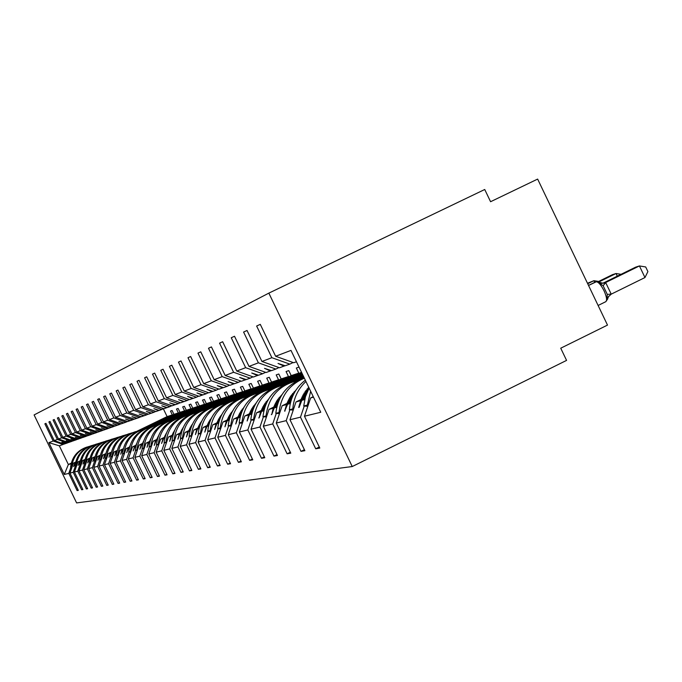 <?xml version="1.0" encoding="UTF-8"?>
<svg xmlns="http://www.w3.org/2000/svg" width="682" height="682" viewBox="0 0 682 682"><rect width="100%" height="100%" fill="white"/><g stroke="black" fill="none" stroke-linecap="round" stroke-linejoin="round"><path stroke-width="1.02" d="M268.844 293.124L484.732 189.494L490.58 201.719L537.638 179.085L607.5 325.092L560.732 348.204L566.572 360.394L352.244 466.539L268.844 293.124L34.1 414.937L76.614 502.915L352.244 466.539M71.269 463.121L68.362 464.536L64.279 474.476L48.899 442.652L53.17 441.024L44.859 423.812L45.933 423.317L54.279 440.598L64.202 444.067L65.898 443.436M78.166 490.051L77.109 490.571L78.319 490.358L69.973 473.086L73.213 472.302L75.344 466.147M75.685 462.046L73.417 463.146L69.973 473.086M143.467 429.149L173.927 414.366L172.077 410.521L170.483 411.067L172.324 414.895L141.992 429.617M54.279 440.598L57.339 439.438L48.891 421.953L49.999 421.442L58.481 438.995L68.567 442.524L70.314 441.868M82.752 489.241L81.652 489.778L82.906 489.557L74.432 472.012L77.774 471.194L79.939 464.945M80.288 460.759L77.927 461.902L74.432 472.012M149.136 427.341L180.005 412.354L178.121 408.458L176.476 409.021L178.352 412.9L147.61 427.819M58.481 438.995L61.644 437.793L53.06 420.027L54.202 419.498L62.821 437.341L73.068 440.93L74.875 440.248M87.484 488.397L86.35 488.951L87.646 488.73L79.027 470.895L82.488 470.051L84.687 463.7M85.045 459.429L82.582 460.623L79.027 470.895M154.916 425.508L186.28 410.283L184.37 406.319L182.665 406.898L184.566 410.845L153.024 426.156M62.821 437.341L66.086 436.105L57.365 418.04L58.55 417.495L67.305 435.636L77.722 439.285L79.589 438.577M92.377 487.528L91.2 488.099L92.539 487.869L83.784 469.745L87.356 468.875L89.589 462.413M89.956 458.057L87.39 459.301L83.784 469.745M160.781 423.667L192.759 408.143L190.815 404.111L189.059 404.716L190.994 408.723L158.642 424.434M67.305 435.636L70.681 434.349L61.815 415.986L63.034 415.423L71.942 433.871L82.531 437.58L84.466 436.847M97.424 486.633L96.213 487.221L97.594 486.982L88.694 468.551L92.385 467.656L94.662 461.083M95.037 456.633L92.36 457.937L88.694 468.551M166.238 422.056L199.451 405.935L197.473 401.834L195.657 402.457L197.627 406.532L165.112 422.32M71.942 433.871L75.429 432.541L66.41 413.863L67.68 413.275L76.742 432.038L87.509 435.815L89.504 435.065M102.658 485.703L101.405 486.317L102.829 486.07L93.775 467.315L97.603 466.386L99.904 459.702M100.297 455.167L97.5 456.522L93.775 467.315M173.023 419.839L206.373 403.642L204.361 399.482L202.486 400.121L204.489 404.264L171.685 420.197M76.742 432.038L80.348 430.666L71.175 411.664L72.48 411.058L81.704 430.154L92.65 433.991L94.721 433.215M108.063 484.749L106.767 485.379L108.242 485.115L99.035 466.045L102.991 465.081L105.343 458.278M105.744 453.641L102.82 455.056L99.035 466.045M179.946 417.597L213.534 401.28L211.497 397.043L209.553 397.708L211.582 401.92L178.224 418.126M81.704 430.154L85.438 428.731L76.103 409.388L77.458 408.765L86.844 428.194L97.986 432.098L100.126 431.297M113.664 483.751L112.325 484.408L113.851 484.135L104.474 464.723L108.583 463.726L110.97 456.795M111.388 452.064L108.336 453.547L104.474 464.723M186.919 415.364L220.951 398.834L218.871 394.52L216.859 395.202L218.931 399.499L185.052 415.952M86.844 428.194L90.715 426.719L81.209 407.026L82.616 406.378L92.164 426.165L103.502 430.146L105.727 429.31M119.469 482.72L118.08 483.393L119.665 483.12L110.117 463.351L114.371 462.319L116.801 455.269M117.236 450.427L114.039 451.978L110.117 463.351M193.978 413.13L228.632 396.293L226.518 391.903L224.429 392.619L226.535 396.984L191.753 413.88M92.164 426.165L96.179 424.639L86.503 404.588L87.961 403.915L97.688 424.059L109.231 428.117L111.533 427.247M125.488 481.645L124.039 482.353L125.684 482.063L115.966 461.936L120.382 460.862L122.854 453.675M123.297 448.722L119.964 450.35L115.966 461.936M201.258 410.837L236.586 393.659L234.438 389.192L232.272 389.933L234.42 394.384L198.436 411.868M97.688 424.059L101.848 422.473L91.993 402.048L93.502 401.348L103.417 421.877L115.173 426.011L117.56 425.108M131.728 480.537L130.228 481.27L131.933 480.972L122.035 460.461L126.613 459.353L129.137 452.03M129.597 446.957L126.102 448.662L122.035 460.461M207.771 408.961L244.847 390.939L242.656 386.379L240.414 387.146L242.596 391.681L206.45 409.251M103.417 421.877L107.739 420.231L97.688 399.422L99.265 398.697L109.359 419.609L121.336 423.829L123.826 422.891M138.207 479.386L136.656 480.145L138.42 479.838L128.335 458.935L133.092 457.784L135.658 450.316M136.136 445.124L132.478 446.906L128.335 458.935M216.211 406.191L253.414 388.109L251.181 383.463L248.853 384.264L251.078 388.876L214.625 406.6M109.359 419.609L113.851 417.904L103.613 396.685L105.25 395.935L115.539 417.256L127.747 421.553L130.33 420.581M144.942 478.184L143.322 478.977L145.164 478.653L134.883 457.349L139.827 456.147L142.444 448.534M142.93 443.223L139.102 445.09L134.883 457.349M224.872 403.377L262.314 385.168L260.038 380.437L257.617 381.264L259.885 385.969L222.826 403.991M115.539 417.256L120.203 415.483L109.768 393.846L111.464 393.062L121.959 414.809L134.405 419.191L137.091 418.185M151.941 476.94L150.262 477.767L152.171 477.426L141.685 455.695L146.835 454.451L149.503 446.684M150.006 441.237L145.982 443.189L141.685 455.695M233.636 400.556L271.564 382.108L269.245 377.291L266.73 378.143L269.032 382.943L231.3 401.297M121.959 414.809L126.818 412.96L116.17 390.888L117.935 390.07L128.642 412.26L141.336 416.736L144.132 415.688M159.221 475.644L157.474 476.496L159.469 476.147L148.77 453.982L154.132 452.678L156.851 444.758M157.371 439.165L153.152 441.22L148.77 453.982M165.155 435.38L165.598 435.167M242.442 397.777L281.18 378.936L278.819 374.009L276.201 374.904L278.554 379.797L239.791 398.663M128.642 412.26L133.706 410.334L122.837 387.811L124.678 386.958L135.607 409.609L148.557 414.179L151.472 413.079M166.809 474.297L164.984 475.183L167.064 474.817L156.144 452.192L161.728 450.836L164.507 442.746M165.044 437.017L160.611 439.174L156.144 452.192M173.04 433.121L173.629 432.84M251.701 394.844L291.197 375.62L288.784 370.607L286.056 371.537L288.46 376.532L247.898 396.268M135.607 409.609L140.876 407.606L129.785 384.605L131.703 383.719L142.862 406.847L156.076 411.51L159.119 410.368M174.711 472.882L172.81 473.811L174.976 473.436L163.833 450.325L169.656 448.918L172.486 440.649M173.049 434.766L168.386 437.034L163.833 450.325M181.267 430.76L182.017 430.402M191.131 425.96L191.574 425.747M259.654 392.61L301.504 372.244M142.862 406.847L148.361 404.75L137.031 381.255L139.034 380.334L150.432 403.966L163.927 408.731L167.099 407.538M182.955 471.415L180.977 472.387L183.236 471.987L171.847 448.381L177.934 446.906L180.824 438.458M181.403 432.414L176.502 434.801L171.847 448.381M189.86 428.296L190.772 427.853M200.184 423.275L200.789 422.976M270.422 389.072L302.16 373.625M150.432 403.966L156.169 401.775L144.593 377.768L146.681 376.796L158.326 400.956L172.12 405.833L175.436 404.579M191.565 469.881L189.494 470.895L191.855 470.478L180.219 446.352L186.578 444.809L189.528 436.173M190.133 429.958L184.967 432.473L180.219 446.352M198.837 425.721L199.937 425.184M209.655 420.453L210.431 420.069M281.538 385.449L302.859 375.066M158.326 400.956L164.328 398.672L152.495 374.12L154.678 373.105L166.587 397.811L180.687 402.798L184.149 401.493M200.559 468.27L198.394 469.335L200.866 468.901L188.965 444.229L195.615 442.618L198.633 433.786M199.263 427.384L193.816 430.044L188.965 444.229M208.24 423.019L209.536 422.388M219.578 417.495L220.55 417.017M292.885 381.784L303.584 376.575M166.587 397.811L172.861 395.415L160.756 370.3L163.049 369.243L175.231 394.511L189.639 399.618L193.27 398.254M209.971 466.59L207.712 467.707L210.286 467.255L198.121 442.013L205.077 440.325L208.163 431.28M208.828 424.698L203.074 427.495L198.121 442.013M218.078 420.189L219.595 419.447M229.987 414.383L231.164 413.812M304.181 378.229L304.343 378.152C287.506 383.71 277.983 395.432 275.809 413.352L279.475 413.642M175.231 394.511L181.796 392.014L169.409 366.311L171.804 365.202L184.276 391.067L199.025 396.293L202.827 394.869M219.826 464.834L217.456 465.994L220.158 465.525L207.703 439.685L215 437.912L218.155 428.654M218.845 421.868L212.775 424.835L207.703 439.685M228.393 417.214L230.149 416.361M240.917 411.118L242.323 410.428M254.983 404.255L255.52 403.991M184.276 391.067L191.165 388.442L178.479 362.116L180.994 360.957L193.756 387.453L208.854 392.815L212.844 391.306M230.158 462.984L227.669 464.212L230.507 463.709L217.754 437.247L225.41 435.389L228.641 425.909M229.357 418.901L222.937 422.039L217.754 437.247M239.229 414.093L241.24 413.113M252.408 407.666L254.062 406.856M267.293 400.411L268 400.061M193.756 387.453L200.985 384.699L187.993 357.726L190.636 356.507L203.713 383.659L219.178 389.158L223.364 387.581M241.002 461.049L238.393 462.328L241.368 461.808L228.3 434.69L236.347 432.738L239.655 423.011M240.405 415.79L233.602 419.106L228.3 434.69M250.609 410.811L252.911 409.686M264.505 404.034L266.432 403.088M280.293 396.336L281.18 395.901M203.713 383.659L211.309 380.769L197.985 353.114L200.764 351.827L214.182 379.669L230.022 385.313L234.429 383.651M252.391 459.012L249.646 460.359L252.775 459.813L239.382 432.004L247.847 429.95L251.232 419.976M252.025 412.508L244.812 416.02L239.382 432.004M262.587 407.35L265.204 406.071M277.25 400.198L279.492 399.106M294.036 392.005L294.522 391.766M214.182 379.669L222.17 376.626L208.504 348.255L211.429 346.908L225.188 375.475L241.437 381.264L246.074 379.516M264.377 456.863L261.487 458.287L264.787 457.707L251.044 429.174L259.961 427.017L263.431 416.77M264.258 409.047L256.611 412.781L251.044 429.174M275.204 403.701L278.171 402.252M290.72 396.131L293.286 394.878M225.188 375.475L233.602 372.27L219.578 343.148L222.656 341.725L236.782 371.059L253.457 377.01L258.35 375.16M277.011 454.604L273.959 456.105L277.438 455.491L263.329 426.199L272.732 423.914L276.295 413.394M277.165 405.398L269.032 409.362L263.329 426.199M288.52 399.848L291.87 398.211M304.948 391.826L307.889 390.394M236.782 371.059L245.656 367.675L231.258 337.752L234.506 336.252L249.015 366.396L266.142 372.508L271.308 370.565M290.327 452.217L287.113 453.803L290.779 453.155L276.287 423.053L286.218 420.641L289.876 409.822M290.788 401.536L282.143 405.756L276.287 423.053M302.595 395.773L306.363 393.932M249.015 366.396L258.393 362.824L243.593 332.057L247.029 330.472L261.948 361.469L279.543 367.76L285.008 365.705M304.402 449.694L301.009 451.365L304.88 450.691L289.986 419.728L300.489 417.179L315.706 448.799L319.807 448.074L304.479 416.216L320.753 412.269L290.992 350.403L275.63 356.26L293.72 362.739L296.465 361.767M305.212 397.444L295.988 401.954L289.986 419.728M275.63 356.26L260.277 324.351L256.637 326.03L271.871 357.692L289.824 364.12L285.187 365.765L278.017 363.438L284.079 366.157M313.243 396.651L310.651 397.921L304.479 416.216M70.894 467.315L68.797 473.376L77.109 490.571M53.17 441.024L63.051 444.476L64.023 444.008M81.652 489.778L73.213 472.302M57.339 439.438L67.382 442.95L68.379 442.465M86.35 488.951L77.774 471.194M61.644 437.793L71.84 441.365L72.88 440.862M91.2 488.099L82.488 470.051M66.086 436.105L76.452 439.728L77.526 439.217M96.213 487.221L87.356 468.875M70.681 434.349L81.218 438.04L82.326 437.503M101.405 486.317L92.385 467.656M75.429 432.541L86.145 436.292L87.296 435.738M106.767 485.379L97.603 466.386M80.348 430.666L91.252 434.485L92.437 433.914M112.325 484.408L102.991 465.081M85.438 428.731L96.529 432.618L97.756 432.021M118.08 483.393L108.583 463.726M90.715 426.719L102.002 430.674L103.272 430.061M124.039 482.353L114.371 462.319M96.179 424.639L107.671 428.671L108.992 428.032M130.228 481.27L120.382 460.862M101.848 422.473L113.553 426.582L114.917 425.926M136.656 480.145L126.613 459.353M107.739 420.231L119.657 424.426L121.081 423.735M143.322 478.977L133.092 457.784M113.851 417.904L126 422.175L127.474 421.459M150.262 477.767L139.827 456.147M120.203 415.483L132.589 419.839L134.124 419.098M156.971 438.952L157.499 438.688M157.474 476.496L146.835 454.451M126.818 412.96L139.443 417.41L141.046 416.634M164.515 436.838L165.18 436.514M173.322 432.558L173.808 432.32M164.984 475.183L154.132 452.678M133.706 410.334L146.587 414.878L148.25 414.068M258.069 392.934L298.776 373.122L296.329 368.024L299.023 367.095M172.375 434.647L173.194 434.246M181.557 430.172L182.205 429.856M172.81 473.811L161.728 450.836M140.876 407.606L154.021 412.243L155.76 411.399M180.568 432.354L181.557 431.868M190.167 427.682L190.977 427.29M200.61 422.593L201.045 422.38M268.512 389.533L301.981 373.242M180.977 472.387L169.656 448.918M148.361 404.75L161.779 409.49L163.595 408.612M189.127 429.958L190.295 429.387M199.17 425.074L200.15 424.588M210.116 419.737L210.712 419.447M279.066 386.157L302.672 374.665M189.494 470.895L177.934 446.906M156.169 401.775L169.878 406.625L171.77 405.705M198.07 427.452L199.434 426.796M208.581 422.337L209.758 421.766M220.064 416.745L220.84 416.361M289.867 382.738L303.388 376.157M198.394 469.335L186.578 444.809M164.328 398.672L178.343 403.625L180.321 402.67M207.43 424.835L208.999 424.076M218.436 419.473L219.834 418.791M230.507 413.59L231.479 413.122M300.95 379.277L304.138 377.717M207.712 467.707L195.615 442.618M172.861 395.415L187.192 400.487L189.264 399.482M217.226 422.098L219.033 421.22M228.777 416.463L230.405 415.67M241.471 410.283L242.656 409.703M217.456 465.994L205.077 440.325M181.796 392.014L196.45 397.205L198.624 396.157M227.498 419.217L229.553 418.219M239.629 413.309L241.513 412.388M253.005 406.787L254.42 406.097M227.669 464.212L215 437.912M191.165 388.442L206.16 393.77L208.436 392.662M238.282 416.199L240.61 415.065M251.036 409.984L253.193 408.927M265.145 403.105L266.824 402.286M238.393 462.328L225.41 435.389M200.985 384.699L216.347 390.155L218.734 388.996M249.612 413.028L252.238 411.749M263.039 406.481L265.511 405.27M277.941 399.2L279.901 398.245M249.646 460.359L236.347 432.738M211.309 380.769L227.055 386.362L229.561 385.142M261.53 409.686L264.488 408.245M275.69 402.781L278.495 401.408M291.461 395.083L293.729 393.974M261.487 458.287L247.847 429.95M222.17 376.626L238.308 382.372L240.951 381.093M274.087 406.165L277.404 404.545M289.04 398.868L292.211 397.316M305.758 390.701L308.375 389.431M273.959 456.105L259.961 427.017M233.602 372.27L250.158 378.178L252.945 376.822M287.335 402.457L291.052 400.641M303.14 394.733L306.738 392.977M287.113 453.803L272.732 423.914M245.656 367.675L262.655 373.745L265.596 372.321M301.333 398.527L305.485 396.498M301.009 451.365L286.218 420.641M258.393 362.824L275.86 369.064L278.972 367.555M64.279 474.476L68.797 473.376M261.948 361.469L271.871 357.692M65.608 443.573L61.874 442.192L65.958 443.453L67.382 442.95M145.087 428.739L172.537 415.415L144.806 428.799M173.927 414.366L178.352 412.9M73.417 463.146L74.875 462.746L73.647 466.565L75.225 462.643M75.6 462.387L74.875 462.746M70.016 442.013L66.222 440.606L70.374 441.885L71.84 441.365M151.106 426.77L178.633 413.411L150.773 426.855M180.005 412.354L184.566 410.845M77.927 461.902L79.427 461.492L78.183 465.371L79.794 461.39M80.203 461.117L79.427 461.492M74.568 440.402L70.86 438.918L74.935 440.265L76.452 439.728M157.227 424.792L184.924 411.34L156.826 424.903M186.28 410.283L190.994 408.723M82.582 460.623L84.133 460.197L83.025 464.101L84.508 460.094M84.952 459.804L84.133 460.197M79.274 438.731L75.361 437.281L79.649 438.594L81.218 438.04M163.373 422.823L190.909 409.37L162.836 423.011M192.759 408.143L197.627 406.532M87.39 459.301L88.992 458.858L87.714 462.865L89.385 458.756M89.862 458.44L88.992 458.858M84.133 437.009L80.314 435.474L84.525 436.872L86.145 436.292M169.622 420.845L198.147 406.992L169.145 420.999M94.917 457.128L94.423 457.366L94.892 457.238M199.451 405.935L204.489 404.264M92.36 457.937L94.022 457.477L92.88 461.509L94.423 457.366M94.943 457.034L94.022 457.477M89.163 435.227L85.284 433.667L89.564 435.082L91.252 434.485M176.016 418.833L204.549 404.895L175.257 419.115M100.169 455.678L99.632 455.934L100.143 455.798M206.373 403.642L211.582 401.92M97.5 456.522L99.214 456.053L97.901 460.197L99.632 455.934M100.194 455.576L99.214 456.053M94.372 433.385L90.254 431.851L94.789 433.232L96.529 432.618M181.838 417.137L212.29 402.346L181.506 417.214M105.616 454.169L105.028 454.451L105.582 454.297M213.534 401.28L218.931 399.499M102.82 455.056L104.602 454.57L103.434 458.739L105.028 454.451M105.633 454.067L104.602 454.57M99.76 431.467L95.753 429.848L100.194 431.314L102.002 430.674M189.221 414.724L219.74 399.899L188.837 414.818M111.251 452.609L110.62 452.916L111.217 452.754M220.951 398.834L226.535 396.984M108.336 453.547L110.169 453.036L108.992 457.281L110.62 452.916M111.277 452.507L110.169 453.036M105.352 429.49L101.277 427.836L105.795 429.336L107.671 428.671M196.774 412.269L227.456 397.359L196.305 412.397M117.091 450.99L116.409 451.322L117.057 451.143M228.632 396.293L234.42 394.384M114.039 451.978L115.949 451.45L114.755 455.764L116.409 451.322M117.116 450.879L115.949 451.45M111.14 427.435L106.997 425.756L111.609 427.273L113.553 426.582M204.404 409.822L235.46 394.725L203.765 410.035M123.152 449.319L122.419 449.668L123.11 449.481M236.586 393.659L242.596 391.681M119.964 450.35L121.942 449.805L120.731 454.195L122.419 449.668M123.178 449.199L121.942 449.805M117.159 425.304L112.939 423.59L117.636 425.133L119.657 424.426M212.085 407.393L243.755 391.997L211.522 407.563M129.444 447.571L128.651 447.955L129.401 447.75M244.847 390.939L251.078 388.876M126.102 448.662L128.156 448.1L126.724 452.626L128.651 447.955M129.469 447.452L128.156 448.1M123.399 423.096L118.915 421.408L123.902 422.917L126 422.175M220.09 404.861L251.684 389.396L219.195 405.193M135.974 445.764L135.121 446.181L135.931 445.96M253.414 388.109L259.885 385.969M132.478 446.906L134.61 446.318L133.16 450.938L135.121 446.181M136.008 445.644L134.61 446.318M129.887 420.794L125.531 419.004L130.407 420.606L132.589 419.839M227.106 402.866L261.325 386.225L226.714 402.943M142.768 443.88L141.856 444.332L142.717 444.093M262.314 385.168L269.032 382.943M139.102 445.09L141.31 444.476L139.844 449.182L141.856 444.332M142.802 443.752L141.31 444.476M136.639 418.407L131.976 416.651L137.176 418.211L139.443 417.41M236.381 399.822L270.635 383.165L235.921 399.933M157.67 438.117L157.235 438.33M149.835 441.927L148.846 442.405L149.784 442.149M271.564 382.108L278.554 379.797M145.982 443.189L148.292 442.558L147.022 447.298L148.846 442.405M149.87 441.791L148.292 442.558M143.663 415.918L139.137 414.042L144.226 415.713L146.587 414.878M245.921 396.719L280.319 379.976L245.358 396.864M165.359 435.917L164.78 436.19M157.192 439.89L156.135 440.402L157.133 440.129M281.18 378.936L288.46 376.532M153.152 441.22L155.547 440.563L154.26 445.397L156.135 440.402M165.402 435.764L164.848 436.037M157.227 439.745L155.547 440.563M150.978 413.326L146.374 411.408L151.566 413.113L154.021 412.243M255.622 393.591L290.404 376.66L254.846 393.838M182.444 429.2L181.949 429.447M173.381 433.616L172.657 433.965M164.856 437.759L163.723 438.321L164.797 438.023M291.197 375.62L298.776 373.122M160.611 439.174L163.109 438.483L161.557 443.479L163.723 438.321M182.512 429.046L182.043 429.268M173.424 433.462L172.725 433.803M164.891 437.614L163.109 438.483M158.599 410.624L153.91 408.654L159.213 410.402L161.779 409.49M265.307 390.539L300.907 373.207L264.616 390.743M191.233 426.6L190.576 426.923M181.753 431.212L180.866 431.646M172.853 435.542L171.625 436.139L172.785 435.824M168.386 437.034L170.994 436.318L169.673 441.348L171.625 436.139M191.301 426.438L190.679 426.736M181.796 431.058L180.943 431.476M172.887 435.397L170.994 436.318M166.561 407.802L161.779 405.79L167.201 407.572L169.878 406.625M302.441 374.196L275.596 387.265M200.423 423.872L199.596 424.272M190.5 428.705L189.434 429.217M181.199 433.232L179.877 433.871L181.131 433.53M176.502 434.801L179.221 434.059L177.883 439.191L179.877 433.871M302.39 374.086L274.505 387.657M200.491 423.701L199.698 424.085M190.551 428.535L189.519 429.046M181.242 433.07L179.221 434.059M174.873 404.852L169.724 402.892L175.538 404.614L178.343 403.625M303.149 375.663L284.241 384.87M221.224 415.568L220.721 415.815M210.047 421.007L209.033 421.502M199.647 426.071L198.394 426.685M189.92 430.811L188.505 431.501L189.843 431.135M184.967 432.473L187.806 431.697L186.459 436.94L188.505 431.501M303.089 375.552L283.772 384.955M221.318 415.372L220.891 415.585M210.124 420.828L209.144 421.305M199.698 425.9L198.479 426.497M189.963 430.649L187.806 431.697M183.56 401.775L178.59 399.669L184.259 401.528L187.192 400.487M303.882 377.206L296.218 380.94M231.889 412.278L231.207 412.61M220.141 418.006L218.913 418.603M209.229 423.317L207.771 424.034M199.042 428.279L197.516 429.029L198.956 428.628M193.816 430.044L196.791 429.225L195.419 434.587L197.516 429.029M303.831 377.078L295.664 381.059M231.991 412.073L231.386 412.371M220.218 417.81L219.041 418.39M209.289 423.138L207.857 423.837M199.084 428.108L196.791 429.225M192.656 398.552L187.576 396.387L193.39 398.297L196.45 397.205M243.09 408.816L242.221 409.243M230.729 414.844L229.28 415.551M219.272 420.427L217.584 421.246M208.59 425.636L206.944 426.429L208.504 426.003M203.074 427.495L206.186 426.642L204.796 432.124L206.944 426.429M243.201 408.603L242.417 408.987M230.806 414.639L229.408 415.321M219.331 420.24L217.677 421.041M208.632 425.449L206.186 426.642M202.179 395.176L196.996 392.96L202.946 394.904L206.16 393.77M254.889 405.159L253.815 405.688M241.854 411.519L240.166 412.337M229.808 417.393L227.873 418.33M218.598 422.857L216.825 423.718L218.504 423.258M212.775 424.835L216.032 423.931L214.625 429.541L216.825 423.718M255.008 404.938L254.019 405.415M241.94 411.306L240.303 412.107M229.868 417.188L227.967 418.117M218.641 422.661L216.032 423.931M212.17 391.639L206.876 389.354L212.972 391.349L216.347 390.155M267.318 401.297L266.014 401.937M253.568 408.007L251.607 408.961M240.874 414.196L238.674 415.27M229.092 419.942L227.191 420.871L228.99 420.368M222.937 422.039L226.356 421.092L224.932 426.838L227.191 420.871M267.446 401.059L266.244 401.647M253.661 407.785L251.752 408.714M240.942 413.983L238.777 415.04M229.143 419.737L226.356 421.092M222.656 387.922L217.251 385.577L223.5 387.623L227.055 386.362M280.447 397.205L278.895 397.964M265.903 404.298L263.644 405.398M252.519 410.828L250.03 412.047M240.124 416.873L238.078 417.878L240.013 417.341M233.602 419.106L237.2 418.117L235.759 423.999L238.078 417.878M280.583 396.95L279.143 397.657M265.997 404.068L263.806 405.134M252.596 410.607L250.132 411.809M240.175 416.659L237.2 418.117M233.679 384.017L228.155 381.605L234.574 383.702L238.308 382.372M294.317 392.866L292.493 393.753M278.912 400.385L276.338 401.638M264.787 407.273L261.965 408.654M251.726 413.65L249.518 414.733L251.607 414.153M244.812 416.02L248.589 414.98L247.131 421.007L249.518 414.733M294.462 392.602L292.766 393.429M279.023 400.138L276.508 401.366M264.863 407.043L262.084 408.399M251.777 413.428L248.589 414.98M245.29 379.9L239.638 377.419L246.228 379.567L250.158 378.178M309.006 388.254L306.891 389.294M292.672 396.233L289.731 397.666M277.727 403.522L274.548 405.074M263.943 410.257L261.556 411.417L263.815 410.794M256.611 412.781L260.584 411.689L259.109 417.861L261.556 411.417M308.895 388.101L307.19 388.936M292.783 395.969L289.91 397.367M277.813 403.275L274.675 404.81M264.002 410.018L260.584 411.689M257.515 375.569L251.743 373.011L258.512 375.219L262.655 373.745M307.224 391.826L303.891 393.454M291.393 399.558L287.83 401.297M276.832 406.668L274.258 407.93L276.696 407.256M269.032 409.362L273.226 408.211L271.734 414.545L274.258 407.93M307.343 391.553L304.078 393.147M291.487 399.294L287.957 401.016M276.892 406.421L273.226 408.211M270.43 370.991L264.514 368.357L271.479 370.624L275.86 369.064M305.851 395.355L301.853 397.308M290.438 402.883L287.651 404.247L290.293 403.514M282.143 405.756L286.576 404.537L284.624 411.169L287.651 404.247M305.954 395.074L301.99 397.009M290.506 402.619L286.576 404.537M293.115 362.517L289.824 364.12M304.837 398.876L301.819 400.351L304.675 399.567M295.988 401.954L300.677 400.666L298.682 407.469L299.151 407.35L301.819 400.351M304.905 398.595L300.677 400.666M304.249 406.054L300.489 417.179M319.295 447.025L315.706 448.799M310.651 397.921L313.481 397.146M48.899 442.652L59.317 445.806L63.051 444.476M59.317 445.806L68.362 464.536L71.107 463.777M163.322 408.748L167.116 416.617L172.324 414.895M167.116 416.617L137.159 431.152M299.202 407.222L298.682 407.469M285.11 410.931L284.624 411.169M271.777 414.434L271.317 414.656M259.151 417.751L258.717 417.964M644.967 277.54L647.9 271.589L645.692 266.96L639.426 265.937L605.659 282.519L611.225 294.147L644.967 277.54L639.426 265.937L635.59 267.182L602.888 283.235M603.152 283.252L605.659 282.519M611.225 294.147L606.937 298.153L607.304 294.445L603.127 285.707L599.981 283.601L599.512 282.084L596.733 281.564L588.54 285.477M607.73 298.895L606.937 298.153M605.463 282.612L599.981 283.601M309.108 388.067L305.425 396.719L303.746 406.012L307.812 406.327M310.651 391.272L307.369 405.057L303.746 406.012M307.369 405.057L308.221 405.125M617.304 276.159L616.042 273.516L612.41 274.693L598.31 281.606M621.055 274.317L616.042 273.516L599.043 281.862M305.314 380.164C295.766 387.649 290.464 397.521 289.381 409.788L293.243 410.087M305.937 381.468C298.077 388.851 293.703 397.99 292.808 408.885L289.381 409.788M292.808 408.885L293.627 408.953M308.733 387.274L300.941 399.533M594.713 282.357L593.92 280.686L587.483 283.269M598.677 281.436L593.92 280.686L587.705 283.729M304.36 378.195C289.33 384.554 280.89 395.986 279.049 412.508L275.809 413.352M279.049 412.508L279.842 412.567M295.962 390.13L290.668 396.199L286.969 403.403M290.813 382.474C274.369 387.845 265.085 399.268 262.954 416.736L266.44 417M297.667 380.675C279.134 384.989 268.589 396.736 266.023 415.926L262.954 416.736M266.023 415.926L266.79 415.986M281.939 394.673L277.131 400.377L273.738 407.069M309.065 388.152L308.119 387.905M277.889 386.566C261.879 391.818 252.843 402.943 250.763 419.942L254.096 420.189M284.385 384.853C266.398 389.107 256.159 400.547 253.678 419.174L250.763 419.942M253.678 419.174L254.42 419.225M268.64 398.987L261.197 410.538M294.888 391.86L294.309 391.724M265.622 390.454C250.021 395.586 241.215 406.429 239.194 422.976L242.366 423.224M271.786 388.817C254.309 393.011 244.369 404.153 241.957 422.252L239.194 422.976M241.957 422.252L242.681 422.311M256.04 403.105L249.297 413.838M253.96 394.153C238.751 399.166 230.158 409.746 228.189 425.875L231.224 426.105M259.816 392.585C242.826 396.719 233.159 407.58 230.814 425.176L228.189 425.875M230.814 425.176L231.522 425.236M244.062 407.035L237.984 416.966M242.852 397.666C228.018 402.576 219.638 412.9 217.711 428.628L220.618 428.842M248.427 396.165C231.897 400.24 222.494 410.845 220.218 427.964L217.711 428.628M220.218 427.964L220.9 428.015M232.681 410.794L227.217 419.95M232.272 401.016C217.797 405.824 209.613 415.901 207.729 431.246L210.508 431.459M237.583 399.584C221.488 403.599 212.332 413.948 210.116 430.623L207.729 431.246M210.116 430.623L210.781 430.674M221.838 414.383L216.961 422.789M222.17 404.213C208.036 408.927 200.048 418.774 198.206 433.752L200.875 433.957M227.242 402.84C211.565 406.804 202.639 416.907 200.482 433.155L198.206 433.752M200.482 433.155L201.13 433.198M211.505 417.827L207.175 425.5M216.262 406.481C200.397 409.967 191.344 419.848 189.102 436.139L191.668 436.335M217.37 405.952C202.085 409.856 193.381 419.728 191.284 435.568L189.102 436.139M191.284 435.568L191.915 435.619M201.642 421.135L197.823 428.091M203.304 410.189C189.801 414.716 182.162 424.127 180.406 438.432L182.87 438.611M207.942 408.927C193.023 412.772 184.541 422.422 182.486 437.878L180.406 438.432M182.486 437.878L183.1 437.929M192.222 424.306L188.897 430.564M194.481 412.985C181.267 417.418 173.799 426.634 172.077 440.615L174.447 440.794M198.914 411.775C184.353 415.56 176.075 425.005 174.072 440.095L172.077 440.615M174.072 440.095L174.669 440.137M183.219 427.367L180.346 432.934M186.033 415.662C173.1 420.01 165.786 429.029 164.098 442.712L166.382 442.882M190.269 414.494C176.05 418.237 167.968 427.469 166.016 442.209L164.098 442.712M166.016 442.209L166.596 442.26M174.601 430.316L172.154 435.201M177.925 418.237C165.266 422.499 158.105 431.331 156.451 444.724L158.65 444.886M181.992 417.111C168.096 420.794 160.193 429.839 158.284 444.246L156.451 444.724M158.284 444.246L158.855 444.289M166.348 433.164L164.311 437.375M170.142 420.7C157.747 424.886 150.731 433.539 149.111 446.65L151.234 446.812M174.046 419.618C160.458 423.249 152.734 432.107 150.875 446.19L149.111 446.65M150.875 446.19L151.43 446.233M158.437 435.917L156.775 439.455M162.674 423.062C150.526 427.179 143.655 435.653 142.061 448.509L144.107 448.662M166.425 422.022C153.135 425.602 145.573 434.281 143.749 448.065L142.061 448.509M143.749 448.065L144.294 448.1M150.841 438.586L149.546 441.459M155.496 425.338C143.578 429.379 136.843 437.691 135.283 450.291L137.261 450.435M159.094 424.332C146.084 427.861 138.693 436.378 136.911 449.864L135.283 450.291M136.911 449.864L137.44 449.898M143.552 441.169L142.589 443.385M148.582 427.529C136.903 431.493 130.296 439.651 128.762 452.004L130.671 452.14M152.052 426.557C139.316 430.044 132.069 438.381 130.33 451.586L128.762 452.004M130.33 451.586L130.85 451.629M136.553 443.692L135.906 445.244M141.933 429.634C130.475 433.53 123.988 441.544 122.487 453.649L124.337 453.786M145.266 428.697C132.794 432.132 125.701 440.316 123.996 453.257L122.487 453.649M123.996 453.257L124.508 453.291M129.819 446.139L129.469 447.025M135.522 431.663C124.277 435.5 117.918 443.36 116.443 455.244L118.233 455.371M138.744 430.76C126.511 434.144 119.563 442.183 117.892 454.86L116.443 455.244M117.892 454.86L118.395 454.894M129.35 433.624C118.31 437.392 112.061 445.107 110.612 456.769L112.342 456.897M132.444 432.746C120.467 436.088 113.647 443.973 112.01 456.403L110.612 456.769M112.01 456.403L112.504 456.437M123.391 435.508C112.547 439.217 106.409 446.795 104.985 458.253L106.665 458.372M126.383 434.664C114.627 437.963 107.944 445.704 106.341 457.895L104.985 458.253M106.341 457.895L106.818 457.929M117.636 437.333C106.989 440.981 100.962 448.432 99.563 459.677L101.192 459.796M120.526 436.514C108.992 439.771 102.436 447.375 100.868 459.336L99.563 459.677M100.868 459.336L101.337 459.37M112.087 439.089C101.618 442.678 95.693 450.001 94.321 461.058L95.898 461.168M114.874 438.296C103.553 441.51 97.125 448.986 95.582 460.725L94.321 461.058M95.582 460.725L96.043 460.759M106.716 440.794C96.426 444.323 90.604 451.527 89.248 462.387L90.783 462.498M109.41 440.026C98.302 443.198 91.985 450.538 90.467 462.064L89.248 462.387M90.467 462.064L90.919 462.098M101.524 442.439C91.405 445.917 85.685 452.993 84.355 463.675L85.838 463.786M104.133 441.697C93.221 444.817 87.015 452.047 85.531 463.368L84.355 463.675M85.531 463.368L85.975 463.393M96.503 444.025C86.554 447.452 80.919 454.417 79.606 464.919L81.056 465.03M99.026 443.309C88.302 446.395 82.215 453.496 80.749 464.621L79.606 464.919M80.749 464.621L81.184 464.655M91.644 445.568C81.849 448.944 76.307 455.798 75.02 466.13L76.427 466.232M94.082 444.869C83.545 447.921 77.56 454.911 76.128 465.84L75.02 466.13M76.128 465.84L76.555 465.866M86.929 447.06C77.296 450.384 71.849 457.128 70.578 467.298L71.942 467.392M89.291 446.386C78.942 449.395 73.059 456.267 71.644 467.017L70.578 467.298M71.644 467.017L72.07 467.042M607.722 298.895L605.812 301.674L598.105 305.468L605.812 301.674C607.244 300.276 606.648 296.644 604.039 290.779C600.936 284.761 598.284 281.76 596.085 281.768L588.515 285.408L595.395 282.033M598.711 282.092L596.733 281.564M604.047 282.945L603.544 283.166M607.304 294.445L611.208 294.036M603.127 285.707L605.735 282.595M607.798 298.392L608.728 296.201M600.194 282.527L603.058 283.269"/></g></svg>
